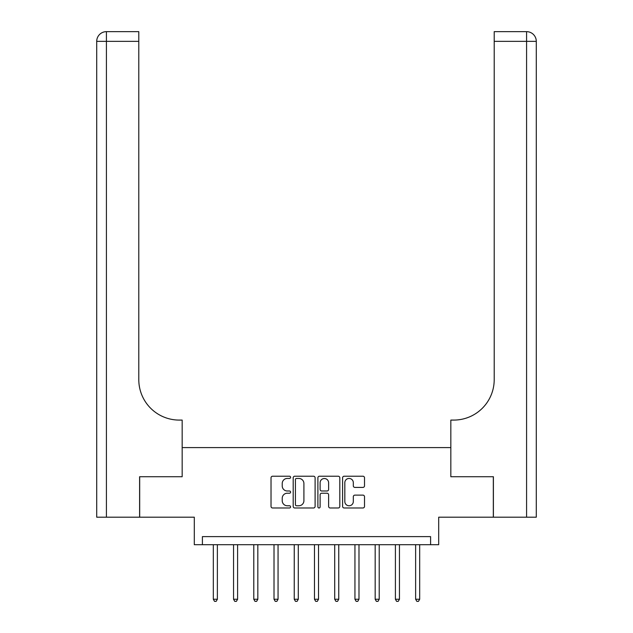 <?xml version="1.0" encoding="UTF-8"?>
<svg xmlns="http://www.w3.org/2000/svg" width="633" height="633" viewBox="0 0 633 633"><rect width="100%" height="100%" fill="white"/><g stroke="black" fill="none" stroke-linecap="round" stroke-linejoin="round"><path stroke-width="0.95" d="M290.602 477.329A1.116 1.116 0 0 0 289.495 476.214L272.617 476.214A1.59 1.59 0 0 0 271.027 477.804L271.027 506.4A1.59 1.59 0 0 0 272.617 507.99L289.495 507.99A1.116 1.116 0 0 0 290.602 506.875A1.116 1.116 0 0 0 289.495 505.767L287.311 505.767A5.08 5.08 0 0 1 282.223 500.679L282.223 498.298A5.08 5.08 0 0 1 287.311 493.218L289.495 493.218A1.116 1.116 0 0 0 290.602 492.102A1.116 1.116 0 0 0 289.495 490.994L287.311 490.994A5.08 5.08 0 0 1 282.223 485.907L282.223 483.525A5.08 5.08 0 0 1 287.311 478.445L289.495 478.445A1.116 1.116 0 0 0 290.602 477.329M362.931 487.418A1.59 1.59 0 0 0 364.513 485.827L364.513 477.804A1.59 1.59 0 0 0 362.931 476.214L344.186 476.214A1.59 1.59 0 0 0 342.595 477.804L342.595 506.4A1.59 1.59 0 0 0 344.186 507.99L362.931 507.99A1.59 1.59 0 0 0 364.513 506.4L364.513 496.707A1.59 1.59 0 0 0 362.931 495.125L354.907 495.125A1.59 1.59 0 0 0 353.317 496.707L353.317 501.518A4.249 4.249 0 0 1 349.068 505.767A4.249 4.249 0 0 1 344.819 501.518L344.819 482.694A4.249 4.249 0 0 1 349.068 478.445A4.249 4.249 0 0 1 353.317 482.694L353.317 485.827A1.59 1.59 0 0 0 354.907 487.418L362.931 487.418M430.598 544.704L438.693 544.704L438.693 517.193L493.321 517.193L493.321 476.728L450.831 476.728L450.831 447.594L182.169 447.594L182.169 476.728L182.169 420.083L179.258 420.083A40.465 40.465 0 0 1 138.793 379.618L138.793 41.359L106.423 41.359L106.423 517.193L139.6 517.193L139.6 476.728L182.169 476.728L139.679 476.728L139.679 517.193L194.307 517.193L194.307 544.704L430.598 544.704L430.598 536.61L202.402 536.61L202.402 544.704M315.107 477.804A1.59 1.59 0 0 0 313.525 476.214L294.772 476.214A1.59 1.59 0 0 0 293.19 477.804L293.19 506.4A1.59 1.59 0 0 0 294.772 507.99L313.525 507.99A1.59 1.59 0 0 0 315.107 506.4L315.107 477.804M319.475 476.214L338.228 476.214A1.59 1.59 0 0 1 339.81 477.804L339.81 506.4A1.59 1.59 0 0 1 338.228 507.99L330.204 507.99A1.59 1.59 0 0 1 328.614 506.4L328.614 494.8A1.59 1.59 0 0 0 327.024 493.218L321.706 493.218A1.59 1.59 0 0 0 320.116 494.8L320.116 506.875A1.116 1.116 0 0 1 319 507.99A1.116 1.116 0 0 1 317.893 506.875L317.893 477.804A1.59 1.59 0 0 1 319.475 476.214M296.521 478.445A1.116 1.116 0 0 0 295.413 479.553L295.413 504.651A1.116 1.116 0 0 0 296.521 505.767L298.823 505.767A5.08 5.08 0 0 0 303.911 500.679L303.911 483.525A5.08 5.08 0 0 0 298.823 478.445L296.521 478.445M328.614 482.773A4.249 4.249 0 0 0 324.365 478.524A4.249 4.249 0 0 0 320.116 482.773L320.116 489.404A1.59 1.59 0 0 0 321.706 490.994L327.024 490.994A1.59 1.59 0 0 0 328.614 489.404L328.614 482.773M213.321 544.704L213.321 599.245L217.372 599.245L217.372 544.704M217.372 599.245L216.154 601.35L214.54 601.35L213.321 599.245M233.553 544.704L233.553 599.245L237.597 599.245L237.597 544.704M237.597 599.245L236.386 601.35L234.764 601.35L233.553 599.245M253.786 544.704L253.786 599.245L257.829 599.245L257.829 544.704M257.829 599.245L256.618 601.35L254.996 601.35L253.786 599.245M274.018 544.704L274.018 599.245L278.061 599.245L278.061 544.704M278.061 599.245L276.85 601.35L275.228 601.35L274.018 599.245M294.25 544.704L294.242 599.245M298.293 599.245L297.075 601.35L295.461 601.35L294.25 599.245L298.293 599.245L298.293 544.704M106.423 517.193L96.714 517.193L96.714 41.359A9.709 9.709 0 0 1 106.423 31.65L138.793 31.65L138.793 41.359M179.258 420.083A40.465 40.465 0 0 1 138.793 379.618M96.714 41.359A9.709 9.709 0 0 1 106.423 31.65L106.423 41.359L96.714 41.359M536.286 517.193L493.4 517.193L493.4 476.728L450.831 476.728L450.831 420.083L453.742 420.083A40.465 40.465 0 0 0 494.207 379.618L494.207 31.65L526.577 31.65A9.709 9.709 0 0 1 536.286 41.359L536.286 517.193L536.286 41.359L494.207 41.359M453.742 420.083A40.465 40.465 0 0 0 494.207 379.618M314.474 544.704L314.474 599.245L318.526 599.245L318.526 544.704M318.526 599.245L317.307 601.35L315.693 601.35L314.474 599.245M334.707 544.704L334.707 599.245L338.75 599.245L338.75 544.704M338.75 599.245L337.539 601.35L335.925 601.35L334.707 599.245M354.939 544.704L354.939 599.245L358.982 599.245L358.982 544.704M358.982 599.245L357.772 601.35L356.15 601.35L354.939 599.245M375.171 544.704L375.171 599.245L379.214 599.245L379.214 544.704M379.214 599.245L378.004 601.35L376.382 601.35L375.171 599.245M395.403 544.704L395.403 599.245L399.447 599.245L399.447 544.704M399.447 599.245L398.236 601.35L396.614 601.35L395.403 599.245M415.628 544.704L415.628 599.245L419.679 599.245L419.679 544.704M419.679 599.245L418.46 601.35L416.846 601.35L415.628 599.245M526.577 517.193L526.577 31.65"/></g></svg>
